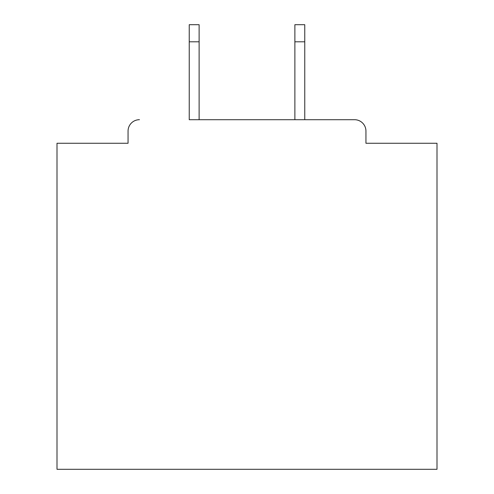 <?xml version="1.0" encoding="UTF-8"?>
<svg xmlns="http://www.w3.org/2000/svg" width="494" height="494" viewBox="0 0 494 494"><rect width="100%" height="100%" fill="white"/><g stroke="black" fill="none" stroke-linecap="round" stroke-linejoin="round"><path stroke-width="0.74" d="M365.943 143.26L365.943 131.101L365.943 143.26L436.999 143.26L436.999 469.3L57.001 469.3L57.001 143.26L128.057 143.26L128.057 131.101L128.057 143.26M189.239 41.799L189.239 24.7L199.119 24.7L199.119 41.799L189.239 41.799L189.239 119.702L354.538 119.702L304.761 119.702L304.761 41.799L294.881 41.799L294.881 24.7L304.761 24.7L304.761 41.799M139.462 119.702A11.399 11.399 0 0 0 128.057 131.101M365.943 131.101A11.399 11.399 0 0 0 354.538 119.702M294.881 41.799L294.881 119.702L199.119 119.702L199.119 41.799"/></g></svg>
